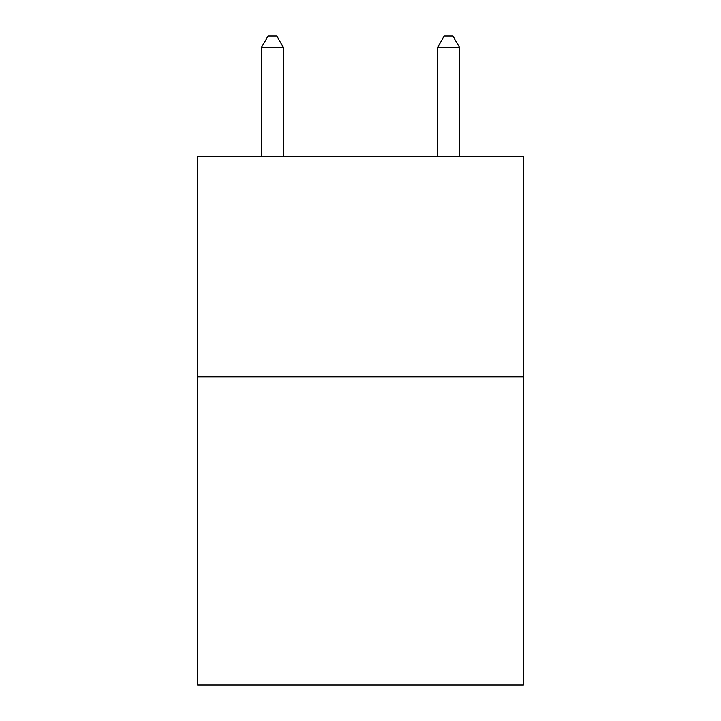 <?xml version="1.0" encoding="UTF-8"?>
<svg xmlns="http://www.w3.org/2000/svg" width="721" height="721" viewBox="0 0 721 721"><rect width="100%" height="100%" fill="white"/><g stroke="black" fill="none" stroke-linecap="round" stroke-linejoin="round"><path stroke-width="1.08" d="M523.383 376.786L523.383 684.95L197.617 684.95L197.617 156.673L523.383 156.673L523.383 376.786L197.617 376.786M283.461 156.673L283.461 47.496L261.444 47.496L261.444 156.673M261.444 47.496L268.05 36.05L276.855 36.05L283.461 47.496M459.556 156.673L459.556 47.496L437.539 47.496L437.539 156.673M437.539 47.496L444.145 36.05L452.95 36.05L459.556 47.496"/></g></svg>
